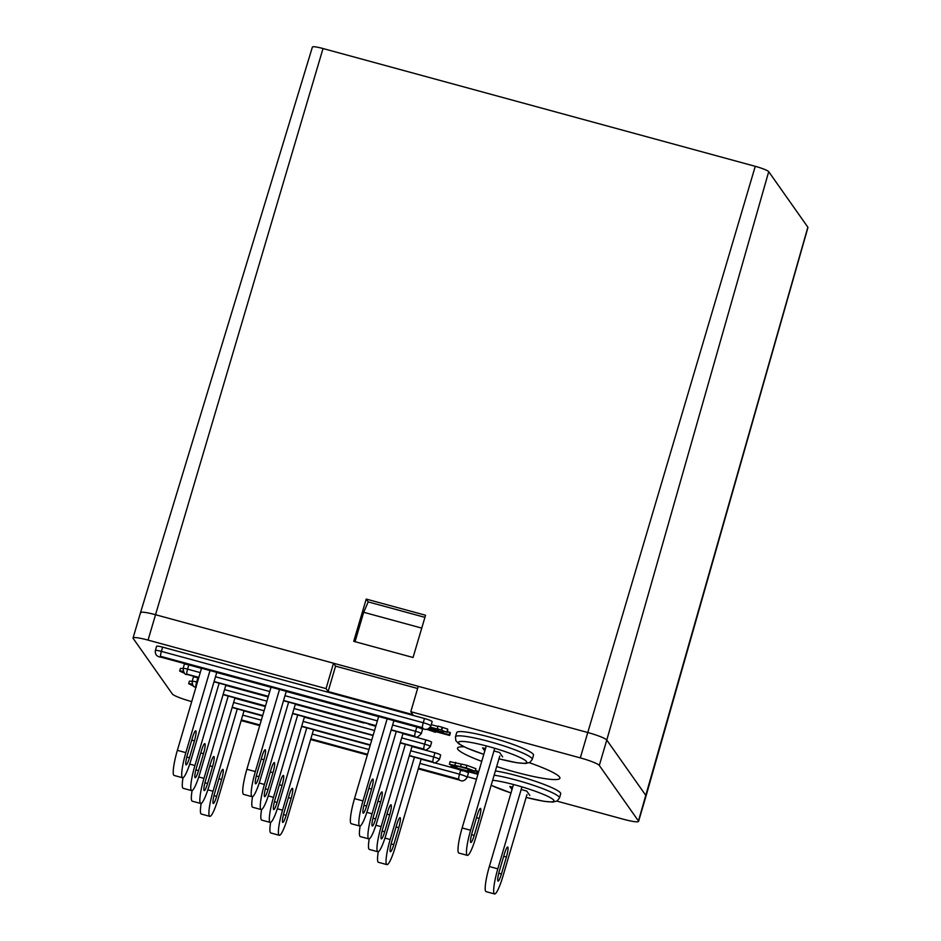 <?xml version="1.0" encoding="UTF-8"?>
<svg xmlns="http://www.w3.org/2000/svg" width="941" height="941" viewBox="0 0 941 941"><rect width="100%" height="100%" fill="white"/><g stroke="black" fill="none" stroke-linecap="round" stroke-linejoin="round"><path stroke-width="1.41" d="M219.571 776.513L214.583 793.439A8.892 1.388 105.2 0 0 213.278 803.473A8.892 1.388 105.2 0 0 216.653 796.357L213.995 795.627L216.653 796.357L221.629 779.43A8.892 1.388 105.2 0 0 222.935 769.385A8.892 1.388 105.2 0 0 219.571 776.513L214.583 793.439A8.892 1.388 105.2 0 0 213.278 803.473A8.892 1.388 105.2 0 0 216.653 796.357L221.629 779.43A8.892 1.388 105.2 0 0 222.935 769.385A8.892 1.388 105.2 0 0 219.571 776.513M237.273 708.902L213.042 791.24A22.231 3.47 105.2 0 0 209.772 816.353A22.231 3.47 105.2 0 0 218.194 798.544L244.037 710.749L218.194 798.544A22.231 3.47 105.2 0 1 209.772 816.353L201.303 814.036A22.231 3.47 -74.8 0 1 201.162 803.438A22.231 3.47 -74.8 0 0 201.303 814.036L209.772 816.353A22.231 3.47 105.2 0 1 213.042 791.24L207.843 789.828L213.042 791.24L237.273 708.902M140.644 613.014A17.785 2.247 16.4 0 1 140.527 612.615A17.785 2.247 16.4 0 1 155.536 614.72L587.772 732.51A17.785 2.247 16.4 0 1 606.78 740.049L599.311 765.433L638.457 820.987A17.785 2.247 -163.6 0 1 638.574 821.387A17.785 2.247 -163.6 0 1 623.565 819.282L556.896 801.12M323.022 48.532L155.536 614.72A17.785 2.247 16.4 0 0 140.527 612.615L312.4 47.05A12.586 1.588 16.4 0 1 323.022 48.532L755.258 166.322A12.586 1.588 16.4 0 1 768.715 171.662L606.78 740.049L645.938 795.592L606.78 740.049A17.785 2.247 16.4 0 0 587.772 732.51L580.303 757.893A17.785 2.247 16.4 0 1 599.311 765.433M413.052 657.5L353.722 641.327L366.225 599.076L425.555 615.249L413.052 657.5M638.574 821.387L646.044 795.992A17.785 2.247 -163.6 0 0 645.938 795.592A17.785 2.247 -163.6 0 1 646.044 795.992L807.943 227.499A12.586 1.588 -163.6 0 0 807.86 227.204L768.715 171.662M191.717 701.598L191.329 701.492A17.785 2.247 16.4 0 1 172.321 693.952L133.163 638.41A17.785 2.247 16.4 0 1 133.057 638.01A17.785 2.247 16.4 0 1 148.055 640.103L155.536 614.72L333.514 663.217L335.572 666.146L417.628 688.494M355.039 641.691L363.697 612.285L368.213 601.899L366.225 599.076M464.172 746.825A53.366 6.752 -163.6 0 0 457.514 748.119A53.366 6.752 -163.6 0 0 481.733 761.363A53.366 6.752 -163.6 0 1 457.514 748.119A53.366 6.752 -163.6 0 1 464.172 746.825M496.672 766.539A53.366 6.752 -163.6 0 0 514.892 771.961A53.366 6.752 -163.6 0 0 559.895 778.254A53.366 6.752 -163.6 0 0 529.336 762.716A53.366 6.752 -163.6 0 1 559.895 778.254A53.366 6.752 -163.6 0 1 514.892 771.961A53.366 6.752 -163.6 0 1 496.672 766.539M494.131 775.161A40.016 5.07 16.4 0 1 516.421 780.136A40.016 5.07 16.4 0 1 559.448 798.015L560.695 793.781A40.016 5.07 -163.6 0 0 517.668 775.902A40.016 5.07 -163.6 0 0 495.378 770.926M532.253 759.422L533.5 755.188A40.016 5.07 -163.6 0 0 490.473 737.309A40.016 5.07 -163.6 0 0 456.714 732.592L455.468 736.827A40.016 5.07 16.4 0 1 489.226 741.543A40.016 5.07 16.4 0 1 532.253 759.422L529.936 762.386L525.678 763.48L516.985 762.763L498.942 758.834M447.693 731.616L450.386 732.898L449.633 735.439L431.143 730.404L435.424 732.298L435.624 731.616M430.319 727.134L437.412 729.075L437.836 726.076L442.129 727.24L447.74 729.146L447.469 732.369L442.188 730.922L443.235 732.404L429.59 727.993M431.26 724.652L437.741 726.417M193.67 686.154L188.647 683.684L189.4 681.143L192.176 681.284M184.589 673.285L179.707 671.133L180.401 668.416L183.072 668.533A5.34 0.67 16.4 0 1 187.577 669.145L188.823 664.911A5.34 0.67 -163.6 0 0 184.33 664.287L183.083 668.51C183.683 673.015 185.036 674.991 187.13 674.462A4.446 0.694 -74.8 0 1 187.059 674.403L198.774 677.591M455.997 768.668L421.133 759.164M370.201 745.284L313.494 729.828M262.563 715.948L243.99 710.89M419.886 763.386L459.514 774.184A7.116 0.906 16.4 0 1 467.159 777.372L468.406 773.137A7.116 0.906 -163.6 0 0 462.725 770.538M410.758 750.742L433.695 756.999A5.34 0.67 16.4 0 1 439.435 759.387L440.682 755.153A5.34 0.67 -163.6 0 0 434.942 752.765L411.993 746.519M370.319 734.768L304.366 717.183M265.327 706.55L234.862 698.246M401.689 737.885L424.626 744.131A5.34 0.67 16.4 0 1 430.366 746.519L431.613 742.284A5.34 0.67 -163.6 0 0 425.873 739.908L402.936 733.651M197.892 677.779A5.34 0.67 -163.6 0 0 193.387 677.144L192.14 681.378A5.34 0.67 16.4 0 1 196.645 682.013L197.892 677.779L198.669 677.99M375.8 726.264L369.107 724.429M363.92 723.017L295.298 704.315M268.161 696.928L225.793 685.377M467.348 776.713L476.487 779.207M755.258 166.322L587.772 732.51L418.263 686.318L410.794 711.702L580.303 757.893M410.794 711.702L412.852 714.631L328.103 691.529L326.045 688.612L148.055 640.103M392.62 725.017L415.569 731.275A5.34 0.67 16.4 0 1 421.297 733.662L422.544 729.428A5.34 0.67 -163.6 0 0 416.816 727.04L393.867 720.794M378.635 716.642L360.038 711.572M354.851 710.161L286.229 691.459M270.996 687.306L216.736 672.521M201.492 668.369L188.823 664.911M162.605 647.137A7.116 0.906 -163.6 0 0 156.606 646.302L155.359 650.537A7.116 0.906 16.4 0 1 161.358 651.372L162.605 647.137L424.485 718.501A7.116 0.906 -163.6 0 1 432.142 721.688L430.896 725.911A7.116 0.906 16.4 0 0 423.25 722.735L424.485 718.501M450.151 761.716L466.936 765.315L475.899 768.715L475.193 771.42L475.899 768.715M475.511 770.373L477.581 771.491L476.84 774.031L458.349 768.985L462.619 770.891L462.819 770.208M333.514 663.217L326.045 688.612M335.572 666.146L328.103 691.529M368.213 601.899L424.932 617.355M363.697 612.285L421.744 628.106M502.635 756.858L499.542 752.471L493.954 750.953M485.485 748.636L482.592 747.848L484.791 750.977M529.83 795.451L526.748 791.063L521.149 789.534M512.68 787.229L509.799 786.441L511.998 789.558M179.66 670.945L183.142 671.239M188.647 683.684L192.164 683.966M366.061 723.217L361.25 721.912M358.474 710.996L353.957 709.761M467.889 769.656L471.194 770.185L466.607 768.574L455.679 765.633L453.386 765.362L456.808 767.186L449.41 764.257L466.195 767.856L475.146 771.255L469.03 770.514L468.077 768.985M466.195 767.856L466.936 765.315M460.525 766.821L461.266 764.28M454.974 764.892L455.715 762.351M449.41 764.257L450.104 761.54M457.032 766.739L457.22 766.103M462.619 770.891L451.327 766.974L451.245 765.327M450.927 766.421L476.358 773.349L477.099 770.808M476.358 773.349L476.84 774.031M437.095 728.616L447.469 732.369M429.943 727.628L438.482 730.581L429.978 727.593M446.987 731.675L447.74 729.146M441.705 730.24L442.446 727.699M441.388 729.781L442.129 727.24M443.235 732.404L443.552 731.298M427.873 728.957L449.151 734.756L449.904 732.216M435.424 732.298L426.461 729.169M449.151 734.756L449.633 735.439M189.447 757.764L194.434 740.838A8.892 1.388 105.2 0 0 195.74 730.804A8.892 1.388 105.2 0 0 192.376 737.92L187.388 754.847A8.892 1.388 105.2 0 0 186.083 764.892A8.892 1.388 105.2 0 0 189.447 757.764L186.789 757.046M210.008 670.533L185.847 752.647A22.231 3.47 105.2 0 0 182.578 777.76A22.231 3.47 105.2 0 0 190.999 759.963L216.771 672.38M182.578 777.76L174.097 775.443A22.231 3.47 -74.8 0 1 177.367 750.342L201.539 668.228M258.951 776.701L263.927 759.775A8.892 1.388 105.2 0 0 265.233 749.742A8.892 1.388 105.2 0 0 261.869 756.858L256.893 773.784A8.892 1.388 105.2 0 0 255.576 783.829A8.892 1.388 105.2 0 0 258.951 776.701L256.293 775.984M279.512 689.471L255.34 771.585A22.231 3.47 105.2 0 0 252.07 796.698A22.231 3.47 105.2 0 0 260.492 778.901L286.276 691.317M252.07 796.698L243.601 794.392A22.231 3.47 -74.8 0 1 246.871 769.279L271.032 687.165M366.59 806.037L371.566 789.111A8.892 1.388 105.2 0 0 372.871 779.066A8.892 1.388 105.2 0 0 369.507 786.194L364.52 803.12A8.892 1.388 105.2 0 0 363.214 813.153A8.892 1.388 105.2 0 0 366.59 806.037L363.92 805.32M387.151 718.806L362.979 800.92A22.231 3.47 105.2 0 0 359.709 826.033A22.231 3.47 105.2 0 0 368.131 808.237L393.903 720.653M359.709 826.033L351.228 823.716A22.231 3.47 -74.8 0 1 354.498 798.615L378.67 716.501M474.217 835.373L479.204 818.447A8.892 1.388 105.2 0 0 480.51 808.401A8.892 1.388 105.2 0 0 477.146 815.518L472.159 832.444A8.892 1.388 105.2 0 0 470.853 842.489A8.892 1.388 105.2 0 0 474.217 835.373L471.559 834.643M494.743 748.283L470.618 830.256A22.231 3.47 105.2 0 0 467.348 855.357A22.231 3.47 105.2 0 0 475.77 837.561L499.753 756.07M467.348 855.357L458.867 853.052A22.231 3.47 -74.8 0 1 462.137 827.951L486.285 745.919M198.516 770.632L203.503 753.706A8.892 1.388 105.2 0 0 204.809 743.661A8.892 1.388 105.2 0 0 201.433 750.777L196.457 767.703A8.892 1.388 105.2 0 0 195.152 777.748A8.892 1.388 105.2 0 0 198.516 770.632L195.857 769.903M219.147 683.178L194.916 765.515A22.231 3.47 105.2 0 0 191.646 790.616A22.231 3.47 105.2 0 0 200.057 772.82L225.899 685.024M191.646 790.616L183.166 788.311A22.231 3.47 -74.8 0 1 183.024 777.713M268.009 789.57L272.996 772.643A8.892 1.388 105.2 0 0 274.301 762.598A8.892 1.388 105.2 0 0 270.937 769.714L265.95 786.641A8.892 1.388 105.2 0 0 264.644 796.686A8.892 1.388 105.2 0 0 268.009 789.57L265.35 788.84M288.64 702.115L264.409 784.453A22.231 3.47 105.2 0 0 261.139 809.554A22.231 3.47 105.2 0 0 269.561 791.757L295.403 703.962M261.139 809.554L252.659 807.249A22.231 3.47 -74.8 0 1 252.529 796.651M375.647 818.905L380.635 801.979A8.892 1.388 105.2 0 0 381.94 791.934A8.892 1.388 105.2 0 0 378.576 799.05L373.589 815.976A8.892 1.388 105.2 0 0 372.283 826.022A8.892 1.388 105.2 0 0 375.647 818.905L372.989 818.176M396.279 731.451L372.048 813.789A22.231 3.47 105.2 0 0 368.778 838.89A22.231 3.47 105.2 0 0 377.2 821.093L403.042 733.298M368.778 838.89L360.297 836.584A22.231 3.47 -74.8 0 1 360.156 825.975M207.585 783.488L212.56 766.562A8.892 1.388 105.2 0 0 213.878 756.529A8.892 1.388 105.2 0 0 210.502 763.645L205.526 780.571A8.892 1.388 105.2 0 0 204.209 790.616A8.892 1.388 105.2 0 0 207.585 783.488L204.926 782.771M228.204 696.046L203.974 778.383A22.231 3.47 105.2 0 0 200.704 803.485A22.231 3.47 105.2 0 0 209.125 785.688L234.968 697.893M200.704 803.485L192.235 801.179A22.231 3.47 -74.8 0 1 192.093 790.569M277.077 802.438L282.065 785.512A8.892 1.388 105.2 0 0 283.37 775.466A8.892 1.388 105.2 0 0 280.006 782.583L275.019 799.509A8.892 1.388 105.2 0 0 273.713 809.554A8.892 1.388 105.2 0 0 277.077 802.438L274.419 801.708M297.709 714.984L273.478 797.321A22.231 3.47 105.2 0 0 270.208 822.422A22.231 3.47 105.2 0 0 278.63 804.626L304.472 716.83M270.208 822.422L261.727 820.117A22.231 3.47 -74.8 0 1 261.586 809.507M384.716 831.762L389.703 814.835A8.892 1.388 105.2 0 0 391.009 804.79A8.892 1.388 105.2 0 0 387.633 811.918L382.658 828.845A8.892 1.388 105.2 0 0 381.352 838.878A8.892 1.388 105.2 0 0 384.716 831.762L382.058 831.044M405.348 744.319L381.117 826.645A22.231 3.47 105.2 0 0 377.835 851.758A22.231 3.47 105.2 0 0 386.257 833.961L412.099 746.154M377.835 851.758L369.366 849.441A22.231 3.47 -74.8 0 1 369.225 838.843M286.146 815.294L291.134 798.368A8.892 1.388 105.2 0 0 292.439 788.323A8.892 1.388 105.2 0 0 289.063 795.451L284.088 812.377A8.892 1.388 105.2 0 0 282.782 822.41A8.892 1.388 105.2 0 0 286.146 815.294L283.488 814.577M306.778 727.852L282.535 810.177A22.231 3.47 105.2 0 0 279.265 835.29A22.231 3.47 105.2 0 0 287.687 817.494L313.529 729.687M279.265 835.29L270.796 832.973A22.231 3.47 -74.8 0 1 270.655 822.375M393.785 844.63L398.761 827.704A8.892 1.388 105.2 0 0 400.078 817.658A8.892 1.388 105.2 0 0 396.702 824.775L391.727 841.701A8.892 1.388 105.2 0 0 390.409 851.746A8.892 1.388 105.2 0 0 393.785 844.63L391.127 843.901M414.405 757.176L390.174 839.513A22.231 3.47 105.2 0 0 386.904 864.614A22.231 3.47 105.2 0 0 395.326 846.818L421.168 759.022M386.904 864.614L378.435 862.309A22.231 3.47 -74.8 0 1 378.294 851.711M501.424 873.966L506.399 857.039A8.892 1.388 105.2 0 0 507.705 846.994A8.892 1.388 105.2 0 0 504.341 854.11L499.353 871.037A8.892 1.388 105.2 0 0 498.048 881.082A8.892 1.388 105.2 0 0 501.424 873.966L498.765 873.236M521.937 786.876L497.813 868.849A22.231 3.47 105.2 0 0 494.543 893.95A22.231 3.47 105.2 0 0 502.965 876.153L526.948 794.663M494.543 893.95L486.074 891.645A22.231 3.47 -74.8 0 1 489.344 866.532L513.48 784.5M221.629 779.43L218.924 778.689L221.629 779.43M807.86 227.204L638.457 820.987M526.148 797.38A35.57 4.505 -163.6 0 0 553.567 799.979A35.57 4.505 -163.6 0 0 515.692 785.1A35.57 4.505 -163.6 0 0 492.637 780.242M498.953 758.799A35.57 4.505 -163.6 0 0 526.36 761.398A35.57 4.505 -163.6 0 0 488.497 746.507A35.57 4.505 -163.6 0 0 458.549 742.178A35.57 4.505 -163.6 0 0 483.803 754.341M491.178 785.217A35.57 4.505 -163.6 0 0 510.998 792.922M400.219 742.884L423.897 749.095A4.446 0.694 105.2 0 1 424.626 744.131L425.873 739.908M196.01 687.001L195.916 686.965A4.446 0.694 -74.8 0 1 196.645 682.013L197.422 682.213M224.558 689.612L266.915 701.163M294.051 708.549L374.553 730.487M223.088 694.611L265.444 706.15L223.076 694.646M373.071 735.521L292.569 713.584L373.083 735.486M423.897 749.095L400.278 742.661M373.142 735.262L292.639 713.325M265.515 705.938L223.146 694.387M415.04 736.532A4.446 0.694 105.2 0 0 415.122 736.591L391.138 730.051L414.84 736.238A4.446 0.694 -74.8 0 1 415.569 731.275L416.816 727.04M198.845 677.379L186.847 674.109A4.446 0.694 105.2 0 1 187.577 669.145L200.257 672.603M215.489 676.755L269.749 691.541M284.982 695.693L377.388 720.865M414.84 736.238L391.209 729.804M375.977 725.652L283.582 700.469M268.338 696.316L214.078 681.531M268.267 696.563L214.007 681.778L268.279 696.528M283.512 700.68L375.918 725.864M409.276 755.741L432.966 761.963A4.446 0.694 -74.8 0 1 433.695 756.999L434.942 752.765M233.615 702.48L264.08 710.784M303.12 721.418L371.719 740.108M432.966 761.963L409.347 755.529M370.319 744.884L301.708 726.193M262.68 715.56L232.215 707.256M232.145 707.467L262.61 715.772M301.649 726.417L370.248 745.107M160.629 656.336A4.446 0.694 105.2 0 1 161.358 651.372L423.25 722.735A4.446 0.694 -74.8 0 0 422.509 727.699L160.629 656.336L161.24 657.206L423.132 728.581L422.509 727.699M418.286 768.821L459.396 780.03L458.785 779.148A4.446 0.694 -74.8 0 1 459.514 774.184L460.643 770.35M242.754 715.125L261.316 720.183M312.247 734.062L368.954 749.518M458.785 779.148L418.474 768.174M367.543 754.294L310.836 738.838M259.916 724.958L241.343 719.9M241.155 720.559L259.716 725.617L241.143 720.594M310.648 739.497L367.355 754.953L310.636 739.532M187.224 674.45A4.446 0.694 -74.8 0 1 187.13 674.462L198.774 677.626M421.297 733.662C418.086 737.062 416.028 738.038 415.122 736.591A4.446 0.694 105.2 0 0 415.216 736.568M185.847 752.647L177.367 750.342M194.434 740.838L191.729 740.108M255.34 771.585L246.871 769.279M263.927 759.775L261.222 759.046M362.979 800.92L354.498 798.615M371.566 789.111L368.86 788.37M470.618 830.256L462.137 827.951M479.204 818.447L476.499 817.705M194.916 765.515L189.706 764.092M203.503 753.706L200.798 752.965M264.409 784.453L259.198 783.03M272.996 772.643L270.29 771.902M372.048 813.789L366.837 812.365M380.635 801.979L377.929 801.238M203.974 778.383L198.774 776.96M212.56 766.562L209.867 765.833M273.478 797.321L268.267 795.898M282.065 785.512L279.359 784.77M381.117 826.645L375.906 825.233M389.703 814.835L386.998 814.106M282.535 810.177L277.336 808.766M291.134 798.368L288.428 797.627M390.174 839.513L384.975 838.09M398.761 827.704L396.055 826.963M497.813 868.849L489.344 866.532M506.399 857.039L503.694 856.298M559.448 798.015L557.131 800.979L552.873 802.073L544.18 801.356L526.137 797.415M140.527 612.615L133.057 638.01M418.275 768.856L459.479 780.089C462.372 781.759 464.936 780.854 467.159 777.372M439.435 759.387C436.224 762.786 434.154 763.763 433.248 762.316L409.276 755.776M370.236 745.143L301.638 726.452M262.61 715.807L232.133 707.503M192.14 681.378C192.787 689.459 195.951 685.907 196.199 687.318M400.207 742.92L424.179 749.448C425.097 750.906 427.155 749.93 430.366 746.519M375.906 725.899L283.5 700.716M430.896 725.911C428.673 729.404 426.108 730.31 423.203 728.64L161.323 657.265C156.888 656.771 154.9 654.524 155.359 650.537M455.468 736.827L455.809 740.579L458.796 743.802L466.489 747.907L483.792 754.376M491.143 785.312L510.987 792.957"/></g></svg>
